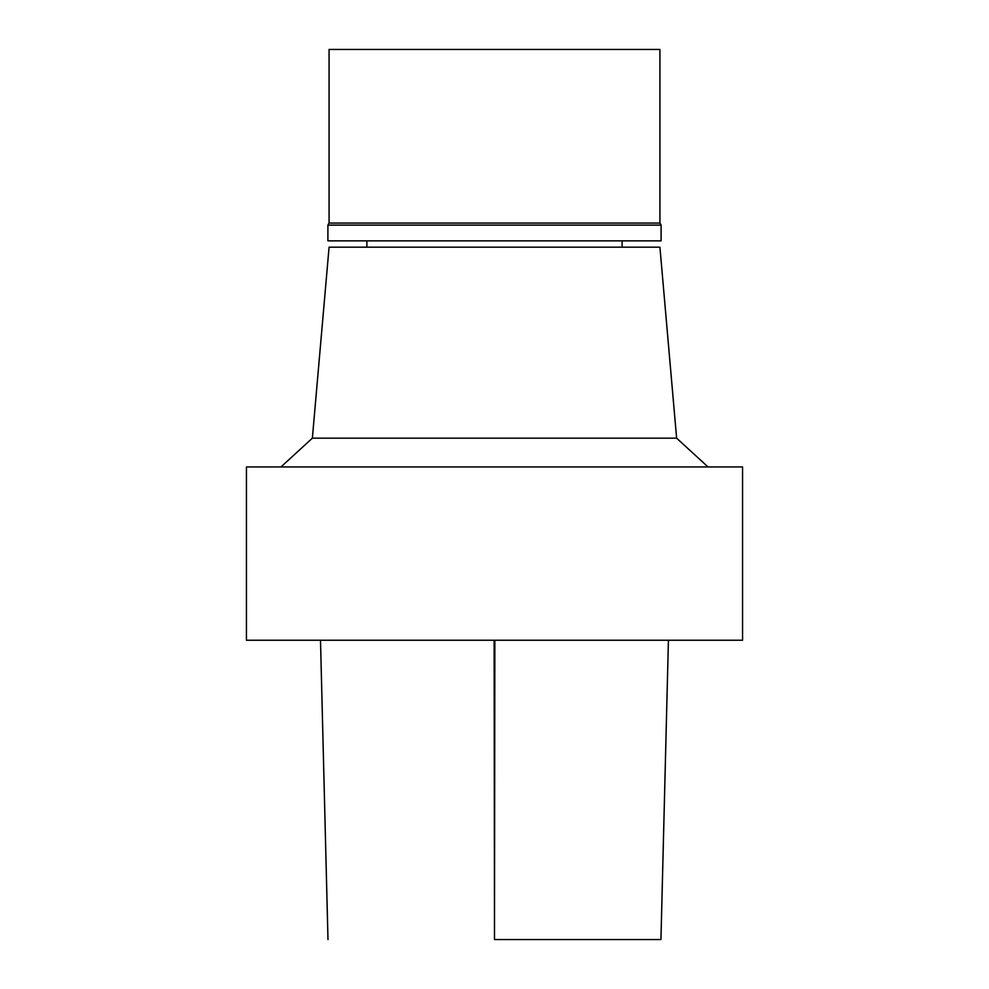 <?xml version="1.0" encoding="UTF-8"?>
<svg xmlns="http://www.w3.org/2000/svg" width="989" height="989" viewBox="0 0 989 989"><rect width="100%" height="100%" fill="white"/><g stroke="black" fill="none" stroke-linecap="round" stroke-linejoin="round"><path stroke-width="1.48" d="M494.809 939.55L660.565 939.55L494.809 939.55M494.5 466.932L742.566 466.932L742.566 640.229L246.434 640.229L246.434 466.932L494.5 466.932M676.624 438.164L659.923 247.163L329.077 247.163L312.376 438.164L676.624 438.164L708.013 466.932M494.5 240.859L661.097 240.859L661.097 225.109L327.903 225.109L327.903 240.859L494.5 240.859M659.923 223.057L659.923 49.45L329.077 49.45L329.077 223.057L659.923 223.057L661.097 225.109M494.141 640.229L494.488 939.55L494.846 640.229M668.428 640.229L660.949 939.55M320.498 640.229L327.989 939.55M312.376 438.164L280.987 466.932M366.894 240.859L366.894 247.163M622.106 240.859L622.106 247.163M329.077 223.057L327.903 225.109"/></g></svg>
